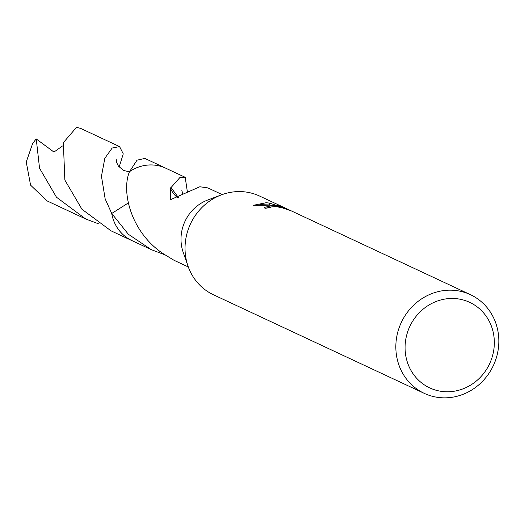 <?xml version="1.0" encoding="UTF-8"?>
<svg xmlns="http://www.w3.org/2000/svg" width="525" height="525" viewBox="0 0 525 525"><rect width="100%" height="100%" fill="white"/><g stroke="black" fill="none" stroke-linecap="round" stroke-linejoin="round"><path stroke-width="0.79" d="M424.259 393.356L213.452 294.761A54.475 50.827 -64.9 0 1 188.035 266.201A54.475 50.827 -64.9 0 1 221.399 194.867A54.475 50.827 -64.9 0 1 242.655 191.691A54.475 50.827 -64.9 0 1 259.613 196.068L470.413 294.663A54.475 50.827 -64.9 0 1 496.657 356.738A54.475 50.827 -64.9 0 1 441.217 397.733A54.475 50.827 -64.9 0 1 424.259 393.356A54.475 50.827 -64.9 0 1 398.016 331.282A54.475 50.827 -64.9 0 1 453.456 290.286A54.475 50.827 -64.9 0 1 470.413 294.663M291.06 210.833L282.397 207.893L275.848 206.542L270.08 207.053L270.493 207.703A54.475 50.827 115.1 0 0 265 208.346L264.2 207.447L272.258 205.537L278.998 206.555L271.418 205.144L253.345 205.301L266.214 202.709L269.62 203.116L282.778 207.578L277.102 204.927L291.067 210.84M455.011 298.561A47.211 44.047 -64.9 0 1 494.018 348.193A47.211 44.047 -64.9 0 1 444.399 391.676A47.211 44.047 -64.9 0 1 405.392 342.044A47.211 44.047 -64.9 0 1 455.011 298.561M166.537 168.571A39.959 37.282 -64.9 0 0 153.385 165.021A39.959 37.282 -64.9 0 0 129.511 171.655A39.966 37.288 -64.9 0 1 165.821 168.217L144.854 158.412L137.018 160.184L129.518 171.668A39.953 37.268 -64.9 0 1 153.385 165.027A39.953 37.268 -64.9 0 1 165.821 168.236A39.966 37.288 -64.9 0 1 166.838 168.715M163.997 254.481L151.351 249.677L128.349 234.255L111.72 213.485L128.31 202.952M151.351 249.677L131.972 240.614A39.953 37.268 -64.9 0 1 111.733 213.491L105.164 198.916L101.456 176.249L104.829 158.294L112.186 148.024L119.582 146.6L123.257 153.864L119.155 167.042M222.16 194.585L207.848 187.898L199.841 186.756L170.382 199.736L170.323 187.983A39.953 37.268 -64.9 0 1 171.025 187.589L179.963 177.457L185.207 177.306L187.425 192.229M283.966 208.379L284.058 207.559M278.946 207.027L278.998 206.555M269.994 207.309L264.935 208.313M269.496 204.927L259.816 204.678M282.732 207.992L282.778 207.578M269.417 204.907L269.62 203.109M129.518 171.662C121.387 190.523 129.997 229.976 160.958 252.164A39.953 37.268 115.1 0 0 161.451 252.617L173.998 260.269L188.304 266.963M188.035 266.201L183.199 252.348A39.953 37.268 -64.9 0 1 207.67 200.038L221.399 194.867M132.687 240.949A39.959 37.282 -64.9 0 1 111.72 213.485M178.625 197.827L171.025 187.589M170.323 187.983A26.631 24.846 115.1 0 0 178.119 198.102M119.582 146.6L80.804 128.474L76.584 127.267L63.348 142.643L64.851 180.062L81.926 209.232L110.985 230.81L131.952 240.627A39.966 37.288 -64.9 0 1 111.707 213.491M98.812 223.926L85.719 218.991L56.483 197.229L39.546 168.223L36.238 138.928L53.97 152.06M85.719 218.991L46.955 200.845L30.581 185.148L26.25 162.002L32.471 144.001A39.953 37.268 -64.9 0 1 36.238 138.928M36.304 138.974L53.95 152.073L62.422 146.016M132.989 241.087A39.966 37.288 -64.9 0 1 131.952 240.627M165.821 168.236L185.207 177.306M270.001 207.211L269.942 207.736M181.853 190.404L183.008 195.136M116.248 159.58L116.491 162.192L118.433 166.13L123.552 170.428L129.452 171.852"/></g></svg>
